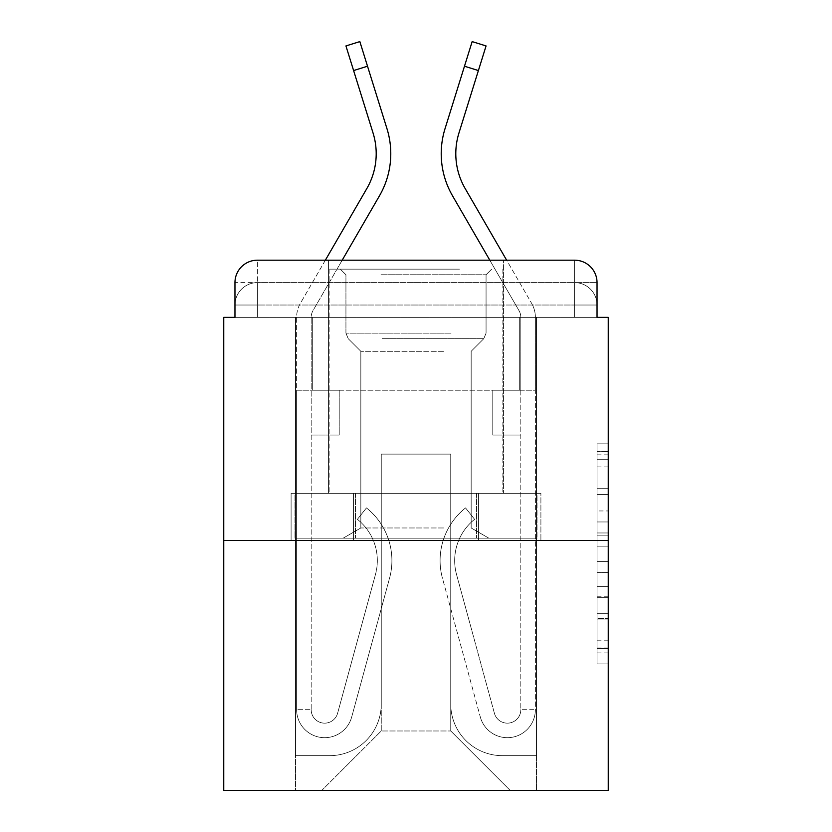 <?xml version="1.0" encoding="UTF-8"?>
<svg xmlns="http://www.w3.org/2000/svg" width="832" height="832" viewBox="0 0 832 832"><rect width="100%" height="100%" fill="white"/><g stroke="black" fill="none" stroke-linecap="round" stroke-linejoin="round"><path stroke-width="0.62" stroke-dasharray="4.16 3.12" d="M597.033 510.962L597.033 546.177L608.244 546.177L608.244 652.902L608.244 454.854L608.244 546.177L597.033 546.177L597.033 451.547L597.033 663.905L597.033 443.851L597.033 648.502L608.244 648.502L597.033 648.502L608.244 648.502L597.033 648.502L597.033 613.298L597.033 663.905L608.244 663.905L608.244 443.851L608.244 647.951L608.244 561.579L597.033 561.579L608.244 561.579L608.244 613.298L608.244 459.254L597.033 459.254L608.244 459.254L608.244 663.905L608.244 454.854L608.244 663.905L597.033 663.905L597.033 443.851L608.244 443.851L608.244 454.854L608.244 443.851L608.244 454.854L608.244 443.851L608.244 451.547L608.244 443.851L597.033 443.851L597.033 459.254L608.244 459.254L597.033 459.254L597.033 510.962L608.244 510.962M257.39 317.356L234.967 317.356L234.967 305.022L574.61 305.022L234.967 305.022L257.39 305.022L257.39 282.61L574.61 282.61L257.39 282.61L574.61 282.61L574.61 305.022L597.033 305.022L574.61 305.022L574.61 282.61L574.61 305.022L597.033 305.022L574.61 305.022L597.033 305.022L574.61 305.022L597.033 305.022L574.61 305.022L597.033 305.022L574.61 305.022L574.61 282.61L574.61 305.022L574.61 282.61L574.61 305.022L574.61 282.61L574.61 305.022L574.61 282.61L597.033 282.61L257.39 282.61L574.61 282.61L257.39 282.61L574.61 282.61L574.61 317.356L234.967 317.356L234.967 305.022L257.39 305.022L257.39 282.61L234.967 282.61A22.422 22.422 0 0 1 257.39 260.187L574.61 260.187L257.39 260.187A22.422 22.422 0 0 0 234.967 282.61L257.39 282.61A22.422 22.422 0 0 0 234.967 305.022L257.39 305.022L234.967 305.022L257.39 305.022L234.967 305.022L234.967 317.356L234.967 305.022L234.967 317.356L223.756 317.356L223.756 790.4L608.244 790.4L608.244 317.356L597.033 317.356L597.033 282.61A22.422 22.422 0 0 0 574.61 260.187A22.422 22.422 0 0 1 597.033 282.61L597.033 317.356L234.967 317.356L234.967 282.61L234.967 317.356L597.033 317.356L574.61 317.356L597.033 317.356L574.61 317.356L597.033 317.356L574.61 317.356L597.033 317.356L574.61 317.356L597.033 317.356L574.61 317.356L574.61 260.187A22.422 22.422 0 0 1 597.033 282.61A22.422 22.422 0 0 0 574.61 260.187L574.61 282.61A22.422 22.422 0 0 1 597.033 305.022A22.422 22.422 0 0 0 574.61 282.61A22.422 22.422 0 0 1 597.033 305.022A22.422 22.422 0 0 0 574.61 282.61A22.422 22.422 0 0 1 597.033 305.022L597.033 317.356L574.61 317.356L574.61 305.022L574.61 317.356L574.61 305.022L574.61 317.356L574.61 305.022L574.61 317.356L574.61 305.022L574.61 317.356L574.61 305.022L574.61 317.356L257.39 317.356L257.39 305.022L234.967 305.022L257.39 305.022L257.39 282.61A22.422 22.422 0 0 0 234.967 305.022A22.422 22.422 0 0 1 257.39 282.61A22.422 22.422 0 0 0 234.967 305.022A22.422 22.422 0 0 1 257.39 282.61L257.39 317.356L257.39 282.61L257.39 317.356L257.39 282.61L257.39 317.356L257.39 305.022L257.39 317.356L257.39 305.022L257.39 317.356L257.39 305.022L257.39 317.356L234.967 317.356L257.39 317.356M328.567 493.345L328.567 260.187L503.433 260.187L328.567 260.187L503.433 260.187L328.567 260.187L328.567 493.345L503.433 493.345L503.433 260.187L503.433 493.345L328.567 493.345M608.244 532.969L608.244 521.966L608.244 532.969L597.033 532.969L597.033 488.686L597.033 619.07L597.033 586.342L608.244 586.342L597.033 586.342L597.033 663.905L608.244 663.905L597.033 663.905L608.244 663.905L597.033 663.905L597.033 443.851L608.244 443.851L597.033 443.851L608.244 443.851L597.033 443.851L597.033 532.969L608.244 532.969M223.756 540.426L608.244 540.426M342.202 260.187L312.998 310.617A13.447 13.447 0 0 0 311.189 317.356L311.189 390.218L339.217 390.218L296.618 390.218L296.618 317.356A28.028 28.028 0 0 1 300.394 303.316L325.364 260.187L506.636 260.187L531.606 303.316L465.15 188.521A69.503 69.503 0 0 1 458.942 133.037L486.065 45.937M450.746 704.09A51.563 51.563 0 0 0 502.31 755.654A51.563 51.563 0 0 1 450.746 704.09L450.746 454.116L450.746 704.09A51.563 51.563 0 0 0 502.31 755.654L536.505 755.654L502.31 755.654A51.563 51.563 0 0 1 450.746 704.09L450.746 454.116L381.254 454.116L450.746 454.116L450.746 704.09A51.563 51.563 0 0 0 502.31 755.654L536.505 755.654L502.31 755.654A51.563 51.563 0 0 1 450.746 704.09L450.746 454.116L381.254 454.116L381.254 704.09L381.254 454.116L450.746 454.116L450.746 704.09A51.563 51.563 0 0 0 502.31 755.654L536.505 755.654L502.31 755.654A51.563 51.563 0 0 1 450.746 704.09L450.746 454.116L381.254 454.116L381.254 704.09A51.563 51.563 0 0 1 329.69 755.654A51.563 51.563 0 0 0 381.254 704.09L381.254 454.116L450.746 454.116L450.746 704.09A51.563 51.563 0 0 0 502.31 755.654L536.505 755.654L502.31 755.654A51.563 51.563 0 0 1 450.746 704.09L450.746 454.116L381.254 454.116L381.254 704.09A51.563 51.563 0 0 1 329.69 755.654L295.495 755.654L329.69 755.654A51.563 51.563 0 0 0 381.254 704.09L381.254 454.116L450.746 454.116L450.746 704.09M295.495 317.356L295.495 755.654L329.69 755.654A51.563 51.563 0 0 0 381.254 704.09A51.563 51.563 0 0 1 329.69 755.654L295.495 755.654L295.495 317.356L312.312 317.356L312.312 390.218L519.688 390.218L312.312 390.218L519.688 390.218L312.312 390.218L519.688 390.218L312.312 390.218L519.688 390.218L312.312 390.218L519.688 390.218L312.312 390.218L519.688 390.218L312.312 390.218L312.312 317.356L295.495 317.356L295.495 755.654L295.495 317.356L312.312 317.356L312.312 390.218L312.312 317.356L295.495 317.356L295.495 755.654L295.495 317.356L312.312 317.356L312.312 390.218L312.312 317.356L295.495 317.356L295.495 755.654L295.495 317.356L312.312 317.356L312.312 390.218L312.312 317.356L295.495 317.356L295.495 755.654L329.69 755.654A51.563 51.563 0 0 0 381.254 704.09L381.254 454.116L381.254 704.09A51.563 51.563 0 0 1 329.69 755.654A51.563 51.563 0 0 0 381.254 704.09L381.254 454.116L450.746 454.116L381.254 454.116L381.254 704.09A51.563 51.563 0 0 1 329.69 755.654L295.495 755.654L295.495 317.356L312.312 317.356L312.312 390.218L312.312 317.356L295.495 317.356L295.495 790.4L321.838 790.4L295.495 790.4L295.495 317.356L312.312 317.356L312.312 390.218L312.312 317.356L295.495 317.356M519.688 317.356L519.688 390.218L519.688 317.356L536.505 317.356L536.505 755.654L502.31 755.654L536.505 755.654L536.505 317.356L519.688 317.356L519.688 390.218L519.688 317.356L536.505 317.356L536.505 755.654L536.505 317.356L519.688 317.356L519.688 390.218L519.688 317.356L536.505 317.356L536.505 755.654L536.505 317.356L519.688 317.356L519.688 390.218L519.688 317.356L536.505 317.356L536.505 755.654L536.505 317.356L519.688 317.356L519.688 390.218L519.688 317.356L536.505 317.356L536.505 755.654L536.505 317.356L519.688 317.356L519.688 390.218L519.688 317.356L536.505 317.356L536.505 790.4L321.838 790.4L536.505 790.4L536.505 317.356L519.688 317.356M450.746 454.116L450.746 730.985L450.746 454.116L381.254 454.116L381.254 730.985L450.746 730.985L381.254 730.985L381.254 454.116L381.254 730.985L321.838 790.4L381.254 730.985L321.838 790.4L381.254 730.985L381.254 454.116L450.746 454.116L450.746 730.985L510.162 790.4L450.746 730.985L510.162 790.4L450.746 730.985L450.746 454.116L381.254 454.116L450.746 454.116M353.548 540.426L540.904 540.426L353.548 540.426L353.548 493.345L291.096 493.345L540.904 493.345L353.548 493.345L353.548 540.426L353.548 493.345L291.096 493.345L291.096 540.426L291.096 493.345L478.452 493.345L478.452 540.426L540.904 540.426L478.452 540.426L478.452 493.345L540.904 493.345L540.904 540.426L540.904 493.345L353.548 493.345L353.548 540.426M257.39 260.187A22.422 22.422 0 0 0 234.967 282.61A22.422 22.422 0 0 1 257.39 260.187L257.39 282.61L257.39 260.187M478.452 493.345L478.452 540.426L478.452 493.345M597.033 546.177L608.244 546.177L597.033 546.177M597.033 451.547L597.033 443.851L597.033 451.547L608.244 451.547L597.033 451.547M597.033 618.519L597.033 572.582L597.033 618.519L608.244 618.519L597.033 618.519M597.033 572.582L597.033 561.579L608.244 561.579L597.033 561.579L597.033 572.582L608.244 572.582L597.033 572.582M597.033 488.686L597.033 459.254L597.033 488.686L608.244 488.686L597.033 488.686M597.033 443.851L608.244 443.851L597.033 443.851L597.033 454.854L597.033 443.851L608.244 443.851M597.033 663.905L608.244 663.905L597.033 663.905L597.033 652.902L597.033 663.905M345.935 45.937L353.61 70.554L367.515 66.217L359.85 41.6M367.515 66.217L386.974 128.7A84.074 84.074 0 0 1 379.465 195.822L312.998 310.617A13.447 13.447 0 0 0 311.189 317.356L311.189 435.053L339.217 435.053L311.189 435.053L339.217 435.053L339.217 390.218L339.217 435.053L339.217 390.218L339.217 435.053L311.189 435.053L311.189 709.696A13.447 13.447 0 0 0 337.615 713.232A13.447 13.447 0 0 1 311.189 709.696A13.447 13.447 0 0 0 337.615 713.232L375.471 574.465A52.686 52.686 0 0 0 357.396 519.334A52.686 52.686 0 0 1 375.471 574.465A52.686 52.686 0 0 0 357.396 519.334L366.454 507.915A67.257 67.257 0 0 1 389.532 578.302L351.676 717.07A28.028 28.028 0 0 1 296.618 709.696L296.618 390.218L339.217 390.218L311.189 390.218L311.189 709.696L296.618 709.696L296.618 317.356A28.028 28.028 0 0 1 300.394 303.316L366.85 188.521A69.503 69.503 0 0 0 373.058 133.037L353.61 70.554M337.615 713.232L375.471 574.465L337.615 713.232A13.447 13.447 0 0 1 311.189 709.696L296.618 709.696A28.028 28.028 0 0 0 351.676 717.07A28.028 28.028 0 0 1 296.618 709.696A28.028 28.028 0 0 0 351.676 717.07L389.532 578.302A67.257 67.257 0 0 0 366.454 507.915A67.257 67.257 0 0 1 389.532 578.302A67.257 67.257 0 0 0 366.454 507.915L357.396 519.334A52.686 52.686 0 0 1 375.471 574.465L337.615 713.232M357.396 519.334L366.454 507.915L357.396 519.334M472.15 41.6L445.026 128.7A84.074 84.074 0 0 0 452.535 195.822L519.002 310.617A13.447 13.447 0 0 1 520.811 317.356L520.811 390.218L535.382 390.218L492.783 390.218L520.811 390.218L520.811 709.696A13.447 13.447 0 0 1 494.385 713.232A13.447 13.447 0 0 0 520.811 709.696A13.447 13.447 0 0 1 494.385 713.232L456.529 574.465A52.686 52.686 0 0 1 474.604 519.334A52.686 52.686 0 0 0 456.529 574.465A52.686 52.686 0 0 1 474.604 519.334L465.546 507.915A67.257 67.257 0 0 0 442.468 578.302L480.324 717.07A28.028 28.028 0 0 0 535.382 709.696L535.382 390.218L492.783 390.218L535.382 390.218L535.382 317.356A28.028 28.028 0 0 0 531.606 303.316A28.028 28.028 0 0 1 535.382 317.356L535.382 709.696A28.028 28.028 0 0 1 480.324 717.07A28.028 28.028 0 0 0 535.382 709.696A28.028 28.028 0 0 1 480.324 717.07L442.468 578.302A67.257 67.257 0 0 1 465.546 507.915A67.257 67.257 0 0 0 442.468 578.302A67.257 67.257 0 0 1 465.546 507.915L474.604 519.334A52.686 52.686 0 0 0 456.529 574.465L494.385 713.232A13.447 13.447 0 0 0 520.811 709.696L535.382 709.696L520.811 709.696L520.811 317.356A13.447 13.447 0 0 0 519.002 310.617L489.798 260.187M494.385 713.232L456.529 574.465L494.385 713.232M474.604 519.334L465.546 507.915L474.604 519.334M492.783 435.053L492.783 390.218L492.783 435.053L520.811 435.053L492.783 435.053L520.811 435.053L492.783 435.053L492.783 390.218L492.783 435.053M453.835 269.152L340.34 269.152L453.835 269.152M380.973 274.758L486.065 274.758L380.973 274.758M452.431 538.19L343.138 538.19L452.431 538.19M443.581 527.966L360.838 527.966L443.581 527.966M443.581 351.302L360.838 351.302L443.581 351.302M459.441 269.152L329.129 269.152L459.441 269.152M459.441 493.345L329.129 493.345L459.441 493.345M294.975 493.345L537.025 493.345L294.975 493.345L294.975 538.19L537.025 538.19L294.975 538.19L537.025 538.19L294.975 538.19L294.975 493.345L355.493 493.345L355.493 538.19L355.493 493.345L476.507 493.345L476.507 538.19L476.507 493.345L537.025 493.345L537.025 538.19L537.025 493.345L294.975 493.345M355.493 493.345L355.493 538.19L355.493 493.345M476.507 493.345L476.507 538.19L476.507 493.345M597.033 613.298L608.244 613.298L597.033 613.298M597.033 596.794L608.244 596.794M597.033 494.458L608.244 494.458L597.033 494.458M597.033 454.854L608.244 454.854M597.033 652.902L608.244 652.902M597.033 640.796L608.244 640.796M597.033 466.95L608.244 466.95M597.033 535.174L608.244 535.174L597.033 535.174M597.033 597.334L608.244 597.334L597.033 597.334M597.033 619.07L608.244 619.07L597.033 619.07M597.033 521.966L608.244 521.966L597.033 521.966M464.485 66.217L478.39 70.554M451.027 333.164L345.935 333.164L451.027 333.164M382.117 338.707L483.766 338.707L382.117 338.707M597.033 317.356L597.033 305.022L597.033 317.356M597.033 647.951L608.244 647.951M597.033 648.502L608.244 648.502M597.033 459.254L608.244 459.254M486.065 274.758L491.66 269.152L486.065 274.758L486.065 333.164L483.766 338.707L471.162 351.302L471.162 527.966L488.862 538.19L471.162 527.966L471.162 351.302L483.766 338.707L486.065 333.164L486.065 274.758M329.129 269.152L329.129 493.345L329.129 269.152M502.871 269.152L502.871 493.345L502.871 269.152M345.935 333.164L345.935 274.758L340.34 269.152L345.935 274.758L345.935 333.164L348.234 338.707L360.838 351.302L360.838 527.966L343.138 538.19L360.838 527.966L360.838 351.302L348.234 338.707L345.935 333.164"/><path stroke-width="1.25" d="M234.967 282.61L234.967 317.356L234.967 282.61A22.422 22.422 0 0 1 257.39 260.187L325.364 260.187L366.85 188.521A69.503 69.503 0 0 0 373.058 133.037L345.935 45.937L359.85 41.6L386.974 128.7A84.074 84.074 0 0 1 379.465 195.822L342.202 260.187M608.244 540.426L223.756 540.426L223.756 790.4L608.244 790.4L608.244 317.356L597.033 317.356L597.033 282.61A22.422 22.422 0 0 0 574.61 260.187L257.39 260.187M223.756 540.426L223.756 317.356L234.967 317.356M478.39 70.554L464.485 66.217L472.15 41.6L486.065 45.937L458.942 133.037A69.503 69.503 0 0 0 465.15 188.521L506.636 260.187L574.61 260.187M597.033 317.356L597.033 282.61M464.485 66.217L445.026 128.7A84.074 84.074 0 0 0 452.535 195.822L489.798 260.187M367.515 66.217L353.61 70.554"/></g></svg>
